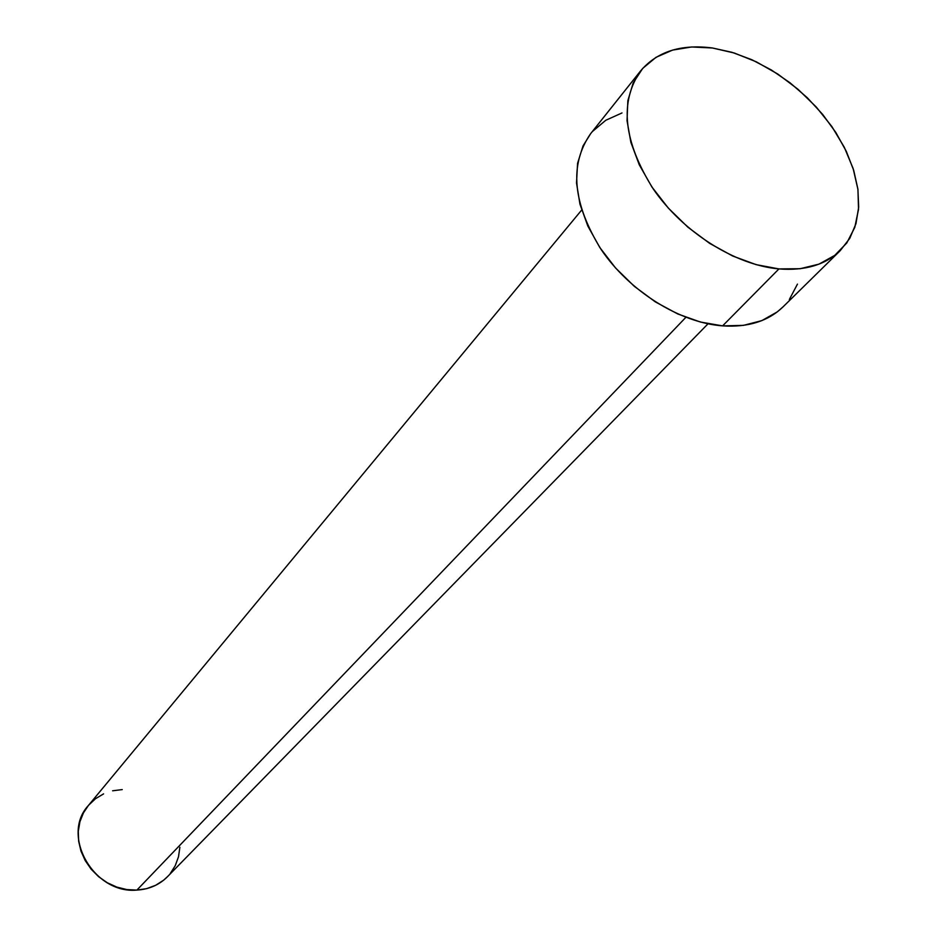 <?xml version="1.0" encoding="UTF-8"?>
<svg xmlns="http://www.w3.org/2000/svg" width="937" height="937" viewBox="0 0 937 937"><rect width="100%" height="100%" fill="white"/><g stroke="black" fill="none" stroke-linecap="round" stroke-linejoin="round"><path stroke-width="1.41" d="M581.654 210.064L88.324 805.574C60.507 835.476 93.77 894.179 136.884 890.091L685.872 317.327L136.884 890.091C149.077 889.354 159.243 884.915 167.407 876.763L708.009 323.815M778.94 268.919C734.936 264.984 683.061 232.224 653.312 189.051C623.41 141.487 619.181 102.098 640.639 70.861C657.106 51.547 681.047 43.922 712.436 47.986L732.02 52.32L751.861 59.734L771.374 69.994L790.032 82.796L807.307 97.764L822.721 114.49L835.839 132.492L846.275 151.29L853.712 170.358L857.905 189.133L858.679 207.077L855.973 223.65L849.789 238.314L840.278 250.589C825.438 264.831 805 270.945 778.94 268.919L722.603 325.877L778.94 268.919L756.136 264.644L732.699 256.024L709.614 243.351L687.852 227.152L668.339 208.108L651.929 187.013L639.268 164.795L630.882 142.389L627.04 120.721L627.849 100.669L633.166 83.006L642.723 68.378L656.052 57.298L672.579 50.094L691.611 46.979L712.436 47.986L734.268 53.011L756.311 61.819L777.827 74.07L798.043 89.32L816.268 107.029L831.892 126.589L844.331 147.332L853.138 168.531L857.941 189.45L858.526 209.326L854.778 227.41L846.779 242.988L834.715 255.403L818.997 264.129L800.163 268.72L778.94 268.919M640.639 70.861L590.497 133.862C569.122 164.865 572.671 203.423 601.167 249.547C629.559 291.372 679.676 322.656 722.603 325.877C748.031 327.493 768.117 321.215 782.863 307.043L839.985 250.882M797.457 284.11L789.352 299.5M783.168 306.75L777.347 311.845L761.84 320.618L743.357 325.385L722.603 325.877L700.396 322.035L677.65 313.918L655.303 301.866L634.302 286.324L615.55 267.97L599.844 247.567L587.815 226.004L579.956 204.172L576.513 182.996L577.579 163.319L583.037 145.903L590.65 133.675M592.571 131.391L605.759 120.287L622.004 112.944M179.869 847.294L178.498 856.781L175.254 865.659L170.229 873.577M167.559 876.599L163.612 880.206L155.636 885.301L146.605 888.651L136.884 890.091L126.823 889.576L116.832 887.105L107.31 882.759L98.654 876.727L91.182 869.231L85.22 860.576L80.98 851.112L78.649 841.227L78.286 831.306L79.914 821.737L83.44 812.894L88.359 805.539M88.71 805.117L95.527 798.699L103.597 793.873M112.627 790.793L122.243 789.586"/></g></svg>
